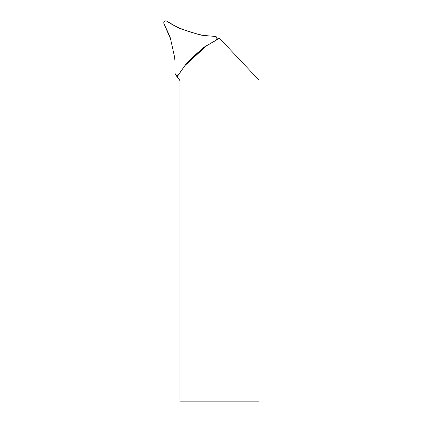 <?xml version="1.0" encoding="UTF-8"?>
<svg xmlns="http://www.w3.org/2000/svg" width="423" height="423" viewBox="0 0 423 423"><rect width="100%" height="100%" fill="white"/><g stroke="black" fill="none" stroke-linecap="round" stroke-linejoin="round"><path stroke-width="0.63" d="M176.592 75.357L176.93 77.097L185.063 65.343M176.93 77.097L178.876 79.048A3.749 3.749 0 0 1 179.976 81.697L179.976 401.85L259.029 401.85L259.029 80.143L219.511 38.313L217.099 38.096M219.5 38.303L206.45 45.853L185.126 65.396M185.75 64.359L205.367 46.387M176.687 76.854L177.845 75.199M216.851 39.455L218.934 38.255M181.435 29.06L198.768 34.527A19.997 19.997 0 0 0 203.035 35.373L215.307 36.447A1.999 1.999 0 0 1 216.132 40.174L205.467 46.329A19.997 19.997 0 0 0 201.951 48.904L188.558 61.182A19.997 19.997 0 0 0 185.686 64.455L178.622 74.543A1.999 1.999 0 0 1 174.985 73.396L174.985 61.081A19.997 19.997 0 0 0 174.509 56.751L170.575 39.011A19.997 19.997 0 0 0 169.179 34.887L163.971 23.725A1.999 1.999 0 0 1 166.784 21.15L177.449 27.31A19.997 19.997 0 0 0 181.435 29.06M174.509 56.751L170.575 39.011L163.971 23.725C163.675 21.52 164.616 20.664 166.784 21.15C177.586 28.5 190.329 32.476 203.035 35.373L215.307 36.447L217.084 38.007L216.132 40.174L205.467 46.329C199.593 50.982 193.956 55.931 188.558 61.182L185.686 64.455L178.622 74.543L176.38 75.305L174.985 73.396L174.985 61.081L174.509 56.751"/></g></svg>
